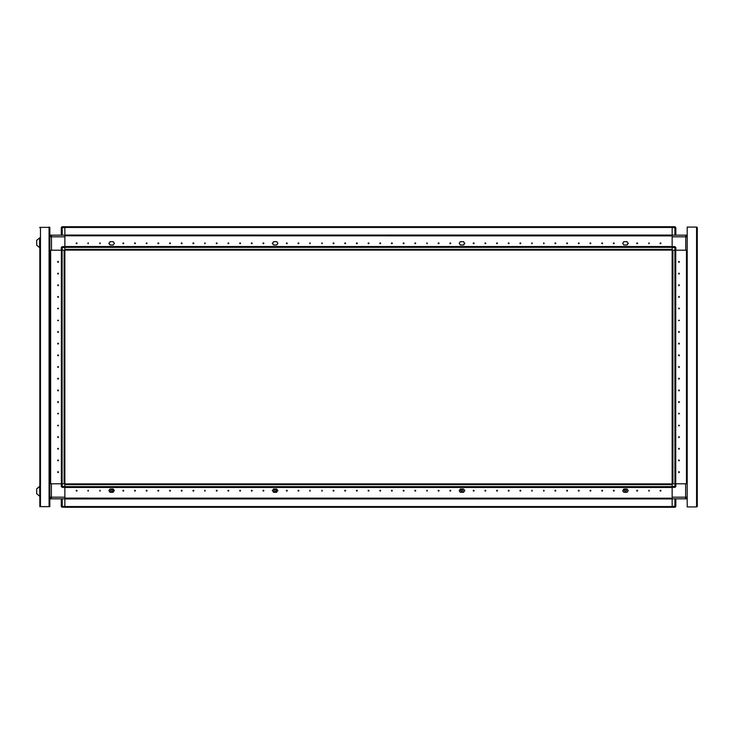 <?xml version="1.0" encoding="UTF-8"?>
<svg xmlns="http://www.w3.org/2000/svg" width="734" height="734" viewBox="0 0 734 734"><rect width="100%" height="100%" fill="white"/><g stroke="black" fill="none" stroke-linecap="round" stroke-linejoin="round"><path stroke-width="1.1" d="M675.693 250.211L675.693 483.789L674.95 483.789L674.95 250.211L672.94 250.211L672.94 483.789L674.95 483.789M674.876 483.789L672.188 483.789L672.188 246.587L672.188 247.34L64.895 247.34L64.895 246.587L62.206 246.587L62.206 250.211L64.895 250.211L64.895 487.413L64.895 486.66L672.188 486.66L672.188 487.413L674.876 487.413L674.876 483.789L675.812 483.789L675.812 486.477L672.188 486.477L672.188 498.157L64.895 498.147L672.188 498.157L672.188 507.258L64.895 507.258L64.895 506.515L672.188 506.515L672.188 507.258L674.876 507.258L674.876 506.332L675.812 506.332L675.812 498.854M687.143 497.826L687.143 498.854L685.62 498.854L685.62 483.789L675.812 483.789L686.437 483.789L686.437 250.211L686.437 483.789L687.253 483.789M672.188 247.523L675.812 247.523L675.812 250.211L674.876 250.211L674.876 246.587L672.188 246.587L672.188 235.843L64.895 235.843L672.188 235.853L672.188 226.742L672.188 227.485L64.895 227.485L64.895 226.742L672.188 226.742L64.895 226.742L64.895 235.146L685.74 235.146L685.74 236.779L687.253 236.779M687.253 250.211L675.812 250.211L685.74 250.211L685.74 236.779L672.188 236.779M188.5 250.092L186.537 250.092L188.5 250.092M200.18 250.092L198.217 250.092L200.18 250.092M211.86 250.092L209.896 250.092L211.86 250.092M223.54 250.092L221.576 250.092L223.54 250.092M538.866 250.092L536.903 250.092L538.866 250.092M550.546 250.092L548.582 250.092L550.546 250.092M562.226 250.092L560.262 250.092L562.226 250.092M573.905 250.092L571.942 250.092L573.905 250.092M585.576 250.092L583.622 250.092L585.576 250.092M597.256 250.092L595.302 250.092L597.256 250.092M61.39 483.789L61.39 250.211L62.133 250.211L62.133 483.789L64.142 483.789L64.142 250.211L62.133 250.211M49.123 506.68L49.123 227.32L49.829 227.32L49.829 506.68L39.783 506.68L39.783 237.834L36.7 240.284L36.7 245.193L39.608 247.642L39.608 237.834M62.206 250.211L61.271 250.211L61.271 247.523L61.271 250.211L49.829 250.211M64.895 250.211L64.895 235.146L51.463 235.146L51.463 236.779L49.829 236.779L51.463 235.146L49.94 235.146L49.94 236.174M64.895 486.477L61.271 486.477L61.271 483.789L62.206 483.789L62.206 487.413L672.188 487.413M49.829 483.789L50.646 483.789L50.646 250.211L50.646 483.789L61.271 483.789L51.343 483.789L51.343 498.854L49.94 498.854L49.94 498.065M64.895 487.413L64.895 498.854L685.62 498.854L687.253 497.221L672.188 497.221M49.829 497.826L51.343 498.854L64.895 498.854L64.895 507.258L61.619 507.056M39.783 496.166L39.608 486.358L36.7 488.807L36.7 493.716L39.608 496.166L36.7 493.716M39.783 227.797L39.783 227.32L49.123 227.32M674.876 235.146L674.876 226.742L675.812 227.668L674.95 226.742L672.188 226.742M672.188 227.668L675.812 227.668L675.812 235.146M61.271 227.668L61.271 235.146L61.271 227.668L62.206 226.742L62.206 227.668L61.271 227.668L62.133 226.742L64.895 226.742M64.895 247.523L61.271 247.523L62.206 246.587M62.206 498.854L62.206 507.258L61.271 506.332L61.271 498.854M49.829 497.221L64.895 497.221M64.895 506.332L61.271 506.332M624.249 490.725L625.414 491.89L626.588 490.725L625.414 489.56L624.249 490.725M623.836 489.046L627.111 489.046L623.836 489.046L622.671 490.679L623.836 492.312L627.111 492.312L623.836 492.312L627.001 492.312L628.13 490.725L627.001 489.138L623.836 489.138M460.75 490.725L461.915 491.89L463.081 490.725L461.915 489.56L460.75 490.725M460.337 489.046L463.604 489.046L460.337 489.046L459.172 490.679L460.337 492.312L463.604 492.312L460.337 492.312L463.503 492.312L464.622 490.725L463.503 489.138L460.337 489.138M463.842 489.743L464.778 490.679L463.842 491.615L464.778 490.679L463.604 489.046M627.341 489.743L628.276 490.679L627.341 491.615L628.276 490.679L627.111 489.046M109.742 489.743L108.806 490.679L109.742 491.615L108.806 490.679L109.972 489.046L113.247 489.046L109.972 489.046M273.241 489.743L272.305 490.679L273.241 491.615L272.305 490.679L273.479 489.046L276.746 489.046L273.479 489.046M273.241 244.257L272.305 243.321L273.241 242.385L272.305 243.321L273.479 244.954L276.746 244.954L273.479 244.954M109.742 244.257L108.806 243.321L109.742 242.385L108.806 243.321L109.972 244.954L113.247 244.954L109.972 244.954M627.341 244.257L628.276 243.321L627.341 242.385L628.276 243.321L627.111 244.954L623.836 244.954L627.111 244.954M463.842 244.257L464.778 243.321L463.842 242.385L464.778 243.321L463.604 244.954L460.337 244.954L463.604 244.954M273.993 490.725L275.158 491.89L276.323 490.725L275.158 489.56L273.993 490.725M276.746 489.743L277.911 490.679L276.746 491.615L277.865 490.725L276.746 489.046M679.427 472.109L678.968 471.641L678.5 472.109L678.968 472.577L679.427 472.109M679.427 460.429L678.968 459.961L678.5 460.429L678.968 460.897L679.427 460.429M679.427 448.749L678.968 448.281L678.5 448.749L678.968 449.217L679.427 448.749M679.427 437.069L678.968 436.602L678.5 437.069L678.968 437.537L679.427 437.069M679.427 425.39L678.5 425.39L678.968 425.858L679.427 425.39M679.427 413.719L678.968 413.251L678.5 413.719L679.427 413.719M679.427 402.039L678.968 401.571L678.5 402.039L678.968 402.507L679.427 402.039M679.427 390.36L678.968 389.892L678.5 390.36L678.968 390.827L679.427 390.36M679.427 378.68L678.968 378.212L678.5 378.68L678.968 379.148L679.427 378.68M679.427 367L678.968 366.532L678.5 367L678.968 367.468L679.427 367M679.427 355.32L678.968 354.852L678.5 355.32L678.968 355.788L679.427 355.32M679.427 343.64L678.968 343.173L678.5 343.64L678.968 344.108L679.427 343.64M679.427 331.961L678.968 331.493L678.5 331.961L678.968 332.429L679.427 331.961M679.427 320.281L678.5 320.281L678.968 320.749L679.427 320.281M679.427 308.61L678.968 308.142L678.5 308.61L679.427 308.61M679.427 296.931L678.968 296.463L678.5 296.931L678.968 297.398L679.427 296.931M679.427 285.251L678.968 284.783L678.5 285.251L678.968 285.719L679.427 285.251M679.427 273.571L678.968 273.103L678.5 273.571L678.968 274.039L679.427 273.571M679.427 261.891L678.968 261.423L678.5 261.891L678.968 262.359L679.427 261.891M660.508 242.853L660.04 243.321L660.508 243.789L660.976 243.321L660.508 242.853M648.828 242.853L648.828 243.789L649.296 243.321L648.828 242.853M637.158 242.853L636.69 243.321L637.158 243.789L637.626 243.321L637.158 242.853M613.798 242.853L613.33 243.321L613.798 243.789L614.266 243.321L613.798 242.853M602.119 242.853L601.651 243.321L602.119 243.789L602.586 243.321L602.119 242.853M590.439 242.853L589.971 243.321L590.439 243.789L590.907 243.321L590.439 242.853M578.759 242.853L578.291 243.321L578.759 243.789L579.227 243.321L578.759 242.853M567.079 242.853L566.611 243.321L567.079 243.789L567.547 243.321L567.079 242.853M555.399 242.853L554.932 243.321L555.399 243.789L555.867 243.321L555.399 242.853M543.72 242.853L543.72 243.789L544.188 243.321L543.72 242.853M532.049 242.853L531.581 243.321L532.049 243.789L532.049 242.853M520.369 242.853L519.901 243.321L520.369 243.789L520.837 243.321L520.369 242.853M508.69 242.853L508.222 243.321L508.69 243.789L509.157 243.321L508.69 242.853M497.01 242.853L496.542 243.321L497.01 243.789L497.478 243.321L497.01 242.853M485.33 242.853L484.862 243.321L485.33 243.789L485.798 243.321L485.33 242.853M473.65 242.853L473.182 243.321L473.65 243.789L474.118 243.321L473.65 242.853M450.291 242.853L449.823 243.321L450.291 243.789L450.759 243.321L450.291 242.853M438.611 242.853L438.143 243.321L438.611 243.789L439.079 243.321L438.611 242.853M426.931 242.853L426.931 243.789L427.399 243.321L426.931 242.853M415.261 242.853L414.793 243.321L415.261 243.789L415.728 243.321L415.261 242.853M403.581 242.853L403.113 243.321L403.581 243.789L404.049 243.321L403.581 242.853M391.901 242.853L391.433 243.321L391.901 243.789L392.369 243.321L391.901 242.853M380.221 242.853L379.753 243.321L380.221 243.789L380.689 243.321L380.221 242.853M368.541 242.853L368.073 243.321L368.541 243.789L369.009 243.321L368.541 242.853M356.862 242.853L356.394 243.321L356.862 243.789L357.33 243.321L356.862 242.853M345.182 242.853L344.714 243.321L345.182 243.789L345.65 243.321L345.182 242.853M333.502 242.853L333.034 243.321L333.502 243.789L333.97 243.321L333.502 242.853M321.822 242.853L321.822 243.789L322.29 243.321L321.822 242.853M310.152 242.853L309.684 243.321L310.152 243.789L310.152 242.853M298.472 242.853L298.004 243.321L298.472 243.789L298.94 243.321L298.472 242.853M286.792 242.853L286.324 243.321L286.792 243.789L287.26 243.321L286.792 242.853M263.433 242.853L262.965 243.321L263.433 243.789L263.901 243.321L263.433 242.853M251.753 242.853L251.285 243.321L251.753 243.789L252.221 243.321L251.753 242.853M240.073 242.853L239.605 243.321L240.073 243.789L240.541 243.321L240.073 242.853M228.393 242.853L227.925 243.321L228.393 243.789L228.861 243.321L228.393 242.853M216.713 242.853L216.246 243.321L216.713 243.789L217.181 243.321L216.713 242.853M205.043 242.853L204.575 243.321L205.043 243.789L205.043 242.853M193.363 242.853L192.895 243.321L193.363 243.789L193.831 243.321L193.363 242.853M181.683 242.853L181.215 243.321L181.683 243.789L182.151 243.321L181.683 242.853M170.004 242.853L169.536 243.321L170.004 243.789L170.472 243.321L170.004 242.853M158.324 242.853L157.856 243.321L158.324 243.789L158.792 243.321L158.324 242.853M146.644 242.853L146.176 243.321L146.644 243.789L147.112 243.321L146.644 242.853M134.964 242.853L134.496 243.321L134.964 243.789L135.432 243.321L134.964 242.853M123.284 242.853L122.817 243.321L123.284 243.789L123.752 243.321L123.284 242.853M99.925 242.853L99.925 243.789L100.393 243.321L99.925 242.853M88.254 242.853L87.786 243.321L88.254 243.789L88.254 242.853M76.575 242.853L76.107 243.321L76.575 243.789L77.042 243.321L76.575 242.853M460.337 241.688L463.604 241.688L460.337 241.688L459.172 243.321L460.337 244.954M623.836 241.688L627.111 241.688L623.836 241.688L622.671 243.321L623.836 244.954M113.247 241.688L109.972 241.688L113.247 241.688L114.412 243.321L113.247 244.954M276.746 241.688L273.479 241.688L276.746 241.688L277.911 243.321L276.746 244.954M76.575 491.147L77.042 490.679L76.575 490.211L76.107 490.679L76.575 491.147M88.254 491.147L88.254 490.211L87.786 490.679L88.254 491.147M99.925 491.147L100.393 490.679L99.925 490.211L99.925 491.147M123.284 491.147L123.752 490.679L123.284 490.211L122.817 490.679L123.284 491.147M134.964 491.147L135.432 490.679L134.964 490.211L134.496 490.679L134.964 491.147M146.644 491.147L147.112 490.679L146.644 490.211L146.176 490.679L146.644 491.147M158.324 491.147L158.792 490.679L158.324 490.211L157.856 490.679L158.324 491.147M170.004 491.147L170.472 490.679L170.004 490.211L169.536 490.679L170.004 491.147M181.683 491.147L182.151 490.679L181.683 490.211L181.215 490.679L181.683 491.147M193.363 491.147L193.831 490.679L193.363 490.211L192.895 490.679L193.363 491.147M205.043 491.147L205.043 490.211L204.575 490.679L205.043 491.147M216.713 491.147L217.181 490.679L216.713 490.211L216.246 490.679L216.713 491.147M228.393 491.147L228.861 490.679L228.393 490.211L227.925 490.679L228.393 491.147M240.073 491.147L240.541 490.679L240.073 490.211L239.605 490.679L240.073 491.147M251.753 491.147L252.221 490.679L251.753 490.211L251.285 490.679L251.753 491.147M263.433 491.147L263.901 490.679L263.433 490.211L262.965 490.679L263.433 491.147M286.792 491.147L287.26 490.679L286.792 490.211L286.324 490.679L286.792 491.147M298.472 491.147L298.94 490.679L298.472 490.211L298.004 490.679L298.472 491.147M310.152 491.147L310.152 490.211L309.684 490.679L310.152 491.147M321.822 491.147L322.29 490.679L321.822 490.211L321.822 491.147M333.502 491.147L333.97 490.679L333.502 490.211L333.034 490.679L333.502 491.147M345.182 491.147L345.65 490.679L345.182 490.211L344.714 490.679L345.182 491.147M356.862 491.147L357.33 490.679L356.862 490.211L356.394 490.679L356.862 491.147M368.541 491.147L369.009 490.679L368.541 490.211L368.073 490.679L368.541 491.147M380.221 491.147L380.689 490.679L380.221 490.211L379.753 490.679L380.221 491.147M391.901 491.147L392.369 490.679L391.901 490.211L391.433 490.679L391.901 491.147M403.581 491.147L404.049 490.679L403.581 490.211L403.113 490.679L403.581 491.147M415.261 491.147L415.728 490.679L415.261 490.211L414.793 490.679L415.261 491.147M426.931 491.147L427.399 490.679L426.931 490.211L426.931 491.147M438.611 491.147L439.079 490.679L438.611 490.211L438.143 490.679L438.611 491.147M450.291 491.147L450.759 490.679L450.291 490.211L449.823 490.679L450.291 491.147M473.65 491.147L474.118 490.679L473.65 490.211L473.182 490.679L473.65 491.147M485.33 491.147L485.798 490.679L485.33 490.211L484.862 490.679L485.33 491.147M497.01 491.147L497.478 490.679L497.01 490.211L496.542 490.679L497.01 491.147M508.69 491.147L509.157 490.679L508.69 490.211L508.222 490.679L508.69 491.147M520.369 491.147L520.837 490.679L520.369 490.211L519.901 490.679L520.369 491.147M532.049 491.147L532.049 490.211L531.581 490.679L532.049 491.147M543.72 491.147L544.188 490.679L543.72 490.211L543.72 491.147M555.399 491.147L555.867 490.679L555.399 490.211L554.932 490.679L555.399 491.147M567.079 491.147L567.547 490.679L567.079 490.211L566.611 490.679L567.079 491.147M578.759 491.147L579.227 490.679L578.759 490.211L578.291 490.679L578.759 491.147M590.439 491.147L590.907 490.679L590.439 490.211L589.971 490.679L590.439 491.147M602.119 491.147L602.586 490.679L602.119 490.211L601.651 490.679L602.119 491.147M613.798 491.147L614.266 490.679L613.798 490.211L613.33 490.679L613.798 491.147M637.158 491.147L637.626 490.679L637.158 490.211L636.69 490.679L637.158 491.147M648.828 491.147L649.296 490.679L648.828 490.211L648.828 491.147M660.508 491.147L660.976 490.679L660.508 490.211L660.04 490.679L660.508 491.147M113.247 489.743L114.366 490.725L113.247 491.615L114.412 490.679L113.247 489.046M57.656 261.891L58.114 262.359L58.582 261.891L58.114 261.423L57.656 261.891M57.656 273.571L58.114 274.039L58.582 273.571L58.114 273.103L57.656 273.571M57.656 285.251L58.114 285.719L58.582 285.251L58.114 284.783L57.656 285.251M57.656 296.931L58.114 297.398L58.582 296.931L58.114 296.463L57.656 296.931M57.656 308.61L58.582 308.61L58.114 308.142L57.656 308.61M57.656 320.281L58.114 320.749L58.582 320.281L57.656 320.281M57.656 331.961L58.114 332.429L58.582 331.961L58.114 331.493L57.656 331.961M57.656 343.64L58.114 344.108L58.582 343.64L58.114 343.173L57.656 343.64M57.656 355.32L58.114 355.788L58.582 355.32L58.114 354.852L57.656 355.32M57.656 367L58.114 367.468L58.582 367L58.114 366.532L57.656 367M57.656 378.68L58.114 379.148L58.582 378.68L58.114 378.212L57.656 378.68M57.656 390.36L58.114 390.827L58.582 390.36L58.114 389.892L57.656 390.36M57.656 402.039L58.114 402.507L58.582 402.039L58.114 401.571L57.656 402.039M57.656 413.719L58.582 413.719L58.114 413.251L57.656 413.719M57.656 425.39L58.114 425.858L58.582 425.39L57.656 425.39M57.656 437.069L58.114 437.537L58.582 437.069L58.114 436.602L57.656 437.069M57.656 448.749L58.114 449.217L58.582 448.749L58.114 448.281L57.656 448.749M57.656 460.429L58.114 460.897L58.582 460.429L58.114 459.961L57.656 460.429M57.656 472.109L58.114 472.577L58.582 472.109L58.114 471.641L57.656 472.109M110.485 490.725L111.651 491.89L112.825 490.725L111.651 489.56L110.485 490.725M623.827 489.743L622.707 490.725L623.184 491.514M460.328 489.743L459.209 490.725L459.677 491.514M113.247 489.138L110.063 489.138L108.944 490.725L110.063 492.312L113.247 492.312L109.972 492.312L113.247 492.312L113.247 491.615M276.746 491.615L276.746 492.312L273.479 492.312L276.746 492.312L273.571 492.312L272.452 490.725L273.571 489.138L276.746 489.138M697.153 227.366L696.594 227.09L697.3 227.558L697.3 506.442L696.594 506.91L697.272 506.533M696.594 227.09L687.253 227.09L687.253 506.91L696.594 506.91L696.594 227.09M675.464 507.056L675.812 506.332M687.143 483.789L687.143 250.211M672.188 483.789L672.188 486.477M674.876 487.413L675.812 486.477M672.188 250.211L674.876 250.211M687.253 236.174L685.74 235.146L687.143 235.146L687.143 235.935M675.812 247.523L674.876 246.587M672.188 461.154L672.188 469.072M672.188 264.928L672.188 272.846M463.842 242.385L463.604 241.688M627.341 242.385L627.111 241.688M109.742 242.385L109.972 241.688M273.241 242.385L273.479 241.688M179.582 250.092L183.784 250.092M191.253 250.092L195.464 250.092M202.933 250.092L207.144 250.092M214.612 250.092L218.824 250.092M529.939 250.092L534.15 250.092M541.619 250.092L545.83 250.092M553.298 250.092L557.501 250.092M564.978 250.092L569.18 250.092M576.658 250.092L580.86 250.092M588.338 250.092L592.54 250.092M600.017 250.092L604.22 250.092M672.188 250.092L64.895 250.092M672.188 246.587L64.895 246.587M273.241 491.615L273.479 492.312M109.742 491.615L109.972 492.312M627.341 491.615L627.111 492.312M463.842 491.615L463.604 492.312M64.895 483.908L672.188 483.908M49.94 250.211L49.94 483.789M64.895 236.779L51.463 236.779L51.463 250.211L61.271 250.211M64.895 483.789L62.206 483.789M61.271 486.477L62.206 487.413M39.783 486.358L36.7 488.807M39.966 227.32L48.894 227.32M49.646 227.32L48.894 227.09M49.646 506.68L39.966 506.68M39.783 506.68L39.783 237.834M49.829 499.909L49.829 506.203M687.189 483.789L687.189 250.211M675.739 483.789L675.739 250.211M674.876 498.854L674.876 506.332L672.188 506.332M672.188 246.541L64.895 246.541M672.188 235.1L64.895 235.1M672.188 249.349L64.895 249.349M64.895 487.459L672.188 487.459M64.895 498.9L672.188 498.9M64.895 484.651L672.188 484.651M49.894 250.211L49.894 483.789M61.344 250.211L61.344 483.789M62.206 235.146L62.206 227.668L64.895 227.668M40.489 506.68L40.489 227.32"/></g></svg>
